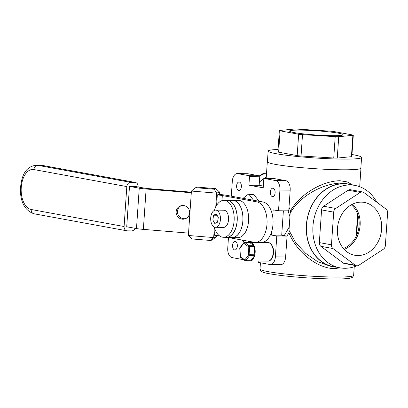 <?xml version="1.0" encoding="UTF-8"?>
<svg xmlns="http://www.w3.org/2000/svg" width="408" height="408" viewBox="0 0 408 408"><rect width="100%" height="100%" fill="white"/><g stroke="black" fill="none" stroke-linecap="round" stroke-linejoin="round"><path stroke-width="0.61" d="M331.469 135.67A26.846 2.117 3.9 0 0 343.108 134.722A26.846 2.117 3.9 0 0 328.899 131.871A26.846 2.117 3.9 0 0 301.175 130.116A26.846 2.117 3.9 0 0 289.537 131.07A26.846 2.117 3.9 0 0 303.802 133.921A26.846 2.117 3.9 0 0 331.469 135.67M297.452 129.132A4.294 0.337 3.9 0 0 295.361 129.05A4.294 0.337 3.9 0 0 293.918 129.086L279.771 130.468A4.294 0.337 3.9 0 0 279.353 130.585A4.294 0.337 3.9 0 0 280.102 130.83L298.641 134.227A4.294 0.337 3.9 0 0 302.507 134.635L335.197 136.649A4.294 0.337 3.9 0 0 338.732 136.7L352.879 135.313A4.294 0.337 3.9 0 0 353.297 135.196A4.294 0.337 3.9 0 0 352.548 134.951L334.004 131.554A4.294 0.337 3.9 0 0 330.138 131.147L297.452 129.132M278.062 149.481A46.823 3.692 3.9 0 0 268.153 151.067A46.823 3.692 3.9 0 0 292.98 156.04A46.823 3.692 3.9 0 0 341.282 159.095A46.823 3.692 3.9 0 0 361.58 157.437A46.823 3.692 3.9 0 0 351.982 154.52M268.153 151.067L267.424 161.752A46.823 3.692 3.9 0 0 292.255 166.719A46.823 3.692 3.9 0 0 340.558 169.774A46.823 3.692 3.9 0 0 360.856 168.121L361.58 157.437M340.15 267.867L333.877 268.648C315.976 267.837 296.346 251.277 288.971 232.856L286.783 236.232M289.012 207.31L290.481 210.671C300.242 194.137 321.963 181.065 339.869 180.724L347.213 181.907L352.685 185.002M360.871 167.872A46.93 3.698 -176.1 0 1 360.963 168.127A46.93 3.698 -176.1 0 1 340.619 169.789A46.93 3.698 -176.1 0 1 292.205 166.724A46.93 3.698 -176.1 0 1 267.317 161.741A46.93 3.698 -176.1 0 1 267.444 161.502M345.591 183.529L340.935 183.085C322.59 183.569 299.691 196.115 290.159 213.246L288.997 230.301L295.81 242.842L305.648 253.332L317.475 261.559L330.291 266.235L333.413 266.806A42.055 34.45 -79.6 0 1 306.668 222.095A42.055 34.45 -79.6 0 1 343.847 183.615A42.055 34.45 -79.6 0 1 348.575 184.074A42.055 34.45 -79.6 0 1 351.604 184.809M284.213 235.661L289.124 227.195M275.12 192.867A4.228 2.402 -89.2 0 0 272.794 188.2A4.228 2.402 -89.2 0 0 270.351 191.995A4.228 2.402 -89.2 0 0 272.677 196.656A4.228 2.402 -89.2 0 0 275.12 192.867M237.334 246.157A4.228 2.402 -89.2 0 0 235.003 241.49A4.228 2.402 -89.2 0 0 232.56 245.285A4.228 2.402 -89.2 0 0 234.891 249.946A4.228 2.402 -89.2 0 0 237.334 246.157M241.388 186.686A4.228 2.402 -89.2 0 0 239.057 182.019A4.228 2.402 -89.2 0 0 236.614 185.808A4.228 2.402 -89.2 0 0 238.945 190.475A4.228 2.402 -89.2 0 0 241.388 186.686M336.503 267.199A42.055 34.45 -79.6 0 1 333.413 266.806M376.803 202.205A41.881 34.308 100.4 0 0 354.965 185.421A41.881 34.308 100.4 0 0 350.258 184.962A41.881 34.308 100.4 0 0 313.232 223.288A41.881 34.308 100.4 0 0 339.864 267.816A41.881 34.308 100.4 0 0 344.576 268.275A41.881 34.308 100.4 0 0 356.852 265.786M354.965 185.421L348.544 184.248A41.881 34.308 100.4 0 0 343.832 183.789A41.881 34.308 100.4 0 0 306.806 222.11A41.881 34.308 100.4 0 0 333.443 266.638L339.864 267.816M357.714 255.541A26.846 21.991 100.4 0 0 381.516 230.408A26.846 21.991 100.4 0 0 363.441 202.286A26.846 21.991 100.4 0 0 361.355 202.139A26.846 21.991 100.4 0 0 337.697 226.134A26.846 21.991 100.4 0 0 353.772 255.051A26.846 21.991 100.4 0 0 357.714 255.541M344.189 249.375A25.755 21.094 100.4 0 0 359.683 228.868A25.755 21.094 100.4 0 0 352.466 204.199M360.249 192.433L348.131 190.215A4.294 3.519 -79.6 0 1 349.936 189.664A4.294 3.519 -79.6 0 1 350.416 189.71L362.534 191.933A4.294 3.519 100.4 0 0 362.054 191.882A4.294 3.519 100.4 0 0 360.249 192.433L335.713 208.457A4.294 3.519 100.4 0 0 333.693 212.135L331.469 244.82A4.294 3.519 100.4 0 0 332.984 248.543L355.286 265.2A4.294 3.519 100.4 0 0 356.531 265.751A4.294 3.519 100.4 0 0 358.821 265.246L383.352 249.222A4.294 3.519 100.4 0 0 385.371 245.545L387.6 212.859A4.294 3.519 100.4 0 0 386.085 209.136L363.783 192.479A4.294 3.519 100.4 0 0 362.534 191.933M259.376 182.233A42.055 34.45 -79.6 0 1 266.281 176.955M259.621 176.103A41.881 34.308 -79.6 0 1 266.557 172.895M259.401 175.868L261.987 174.175A4.294 3.519 -79.6 0 1 264.277 173.675L264.389 173.696M289.853 216.464L288.135 210.885M290.159 213.246L290.481 210.671M356.725 235.125L357.836 214.771M357.52 213.863L356.215 236.232M288.971 232.856L288.997 230.301M343.342 248.416A24.505 20.074 100.4 0 0 358.678 228.684A24.505 20.074 100.4 0 0 351.339 204.796M356.531 265.751L344.413 263.527A4.294 3.519 -79.6 0 1 343.169 262.976L355.286 265.2M332.984 248.543L320.866 246.32L343.169 262.976M320.866 246.32A4.294 3.519 -79.6 0 1 319.352 242.597L331.469 244.82M333.693 212.135L321.575 209.916L319.352 242.597M321.575 209.916A4.294 3.519 -79.6 0 1 323.595 206.239L335.713 208.457M348.131 190.215L323.595 206.239M231.295 196.177L232.31 181.279A8.594 4.881 90.8 0 1 237.272 173.579A8.594 4.881 90.8 0 1 237.737 173.624L249.069 175.7A0.857 0.49 90.8 0 1 249.497 176.644L248.911 185.186L263.211 187.808L263.792 179.265A0.857 0.49 -89.2 0 1 264.292 178.495A0.857 0.49 -89.2 0 1 264.338 178.5L275.665 180.576A8.594 4.881 -89.2 0 1 279.929 190.006L278.567 209.982A0.857 0.49 90.8 0 1 278.072 210.752A0.857 0.49 90.8 0 1 278.026 210.747L273.181 209.86L272.707 216.755M237.272 173.579L247.523 173.716A8.594 4.881 90.8 0 1 247.988 173.762L259.32 175.838A0.857 0.49 90.8 0 1 259.748 176.781L249.497 176.644M259.748 176.781L259.162 185.324L248.911 185.186M259.162 185.324L263.328 186.089M278.118 210.747L288.278 210.885A0.857 0.49 90.8 0 0 288.323 210.89A0.857 0.49 90.8 0 0 288.818 210.12L290.18 190.143A8.594 4.881 -89.2 0 0 285.916 180.713L274.589 178.638A0.857 0.49 -89.2 0 0 274.543 178.633A0.857 0.49 -89.2 0 0 274.492 178.633M271.708 231.469L271.463 235.064L276.308 235.951A0.857 0.49 -89.2 0 1 276.736 236.895L275.375 256.872A8.594 4.881 -89.2 0 1 270.412 264.573A8.594 4.881 -89.2 0 1 269.943 264.527L258.616 262.451A0.857 0.49 90.8 0 1 258.188 261.508L258.223 260.998M283.376 210.824L281.714 235.202L271.463 235.064M281.714 235.202L286.559 236.089L276.308 235.951M270.412 264.573L280.663 264.71A8.594 4.881 -89.2 0 0 285.625 257.009L286.987 237.033A0.857 0.49 -89.2 0 0 286.559 236.089M243.438 259.651L243.392 259.656A0.857 0.49 -89.2 0 1 243.346 259.651L232.014 257.576A8.594 4.881 -89.2 0 1 227.751 248.141L228.47 237.558M353.297 135.196L351.839 156.56A4.294 0.337 -176.1 0 1 351.421 156.677L352.879 135.313M338.732 136.7L337.273 158.059L351.421 156.677M337.273 158.059A4.294 0.337 -176.1 0 1 333.739 158.013L335.197 136.649M302.507 134.635L301.053 155.999L333.739 158.013M301.053 155.999A4.294 0.337 -176.1 0 1 297.187 155.591L298.641 134.227M280.102 130.83L278.644 152.194L297.187 155.591M278.644 152.194A4.294 0.337 -176.1 0 1 277.894 151.949L279.353 130.585M253.541 200.251L249.217 194.672A2.147 1.219 -89.2 0 0 248.518 194.264A2.147 1.219 -89.2 0 0 248.248 194.31A2.147 1.219 -89.2 0 0 248.008 194.453L243.041 198.329M247.314 242.398L248.758 241.276M252.113 242.444L252.69 241.995M242.184 240.072L244.04 242.469M248.518 194.264L253.286 194.33A2.147 1.219 90.8 0 1 253.99 194.738L249.217 194.672M259.044 201.261L253.99 194.738M176.149 211.788A6.875 6.742 -109.6 0 0 185.201 218.821A6.875 6.742 -109.6 0 0 189.628 212.899A6.875 6.742 -109.6 0 0 180.581 205.872A6.875 6.742 -109.6 0 0 176.149 211.788M181.259 205.668A6.875 6.742 -109.6 0 0 185.854 218.545M138.108 186.961L138.123 186.731A4.294 3.519 100.4 0 0 135.364 182.458A4.294 3.519 100.4 0 0 134.88 182.412L130.642 182.356A4.294 3.519 100.4 0 0 126.812 186.578L124.088 226.527A4.294 3.519 100.4 0 0 126.852 230.8A4.294 3.519 100.4 0 0 127.332 230.846L131.575 230.903A4.294 3.519 100.4 0 0 135.028 228.296M139.245 188.19L136.491 228.562L126.725 226.777L129.479 186.4L139.245 188.19A10.741 0.847 3.9 0 0 146.115 189.011L191.296 192.739M129.479 186.4L135.487 186.481L143.545 187.96A10.741 0.847 -176.1 0 0 150.419 188.776L191.337 192.153M136.491 228.562A10.741 0.847 3.9 0 0 143.361 229.383L188.547 233.111M214.353 227.465L213.665 237.573L216.571 236.533L212.339 239.899L210.686 240.485L192.148 238.955L188.384 235.487L213.665 237.573L210.686 240.485M215.75 206.978L216.694 193.137L191.413 191.051L188.384 235.487M217.306 194.897A10.741 0.847 -176.1 0 1 222.314 195.549L256.913 201.889A20.298 11.531 90.8 0 1 267.041 223.207A20.298 11.531 90.8 0 1 255.26 242.372L261.273 242.454A20.298 11.531 -89.2 0 0 273.049 223.288A20.298 11.531 -89.2 0 0 262.92 201.97L226.619 195.32A10.741 0.847 3.9 0 0 219.744 194.499L218.673 194.412L217.306 194.897L216.592 205.423M255.26 242.372A20.298 11.531 90.8 0 1 254.159 242.265L227.96 237.466M214.965 229.281L214.552 235.273A10.741 0.847 -176.1 0 1 219.565 235.926L219.621 235.936M219.438 194.473L219.601 192.102L216.694 193.137L214.185 189.22L215.832 188.629L197.294 187.099L195.646 187.69L214.185 189.22M216.571 236.533L216.638 235.498M191.413 191.051L195.646 187.69M215.832 188.629L219.601 192.102M231.096 237.507A18.686 10.618 -89.2 0 0 232.111 237.604A18.686 10.618 -89.2 0 0 242.903 220.856A18.686 10.618 -89.2 0 0 232.611 200.236A18.686 10.618 -89.2 0 0 231.596 200.308M232.111 237.604L237.767 237.68A18.686 10.618 -89.2 0 0 248.559 220.927A18.686 10.618 -89.2 0 0 238.267 200.313L232.611 200.236M225.216 237.298A18.6 10.567 -89.2 0 0 226.455 237.446A18.6 10.567 -89.2 0 0 237.201 220.769A18.6 10.567 -89.2 0 0 226.955 200.246A18.6 10.567 -89.2 0 0 225.711 200.359M226.455 237.446L232.111 237.517A18.6 10.567 -89.2 0 0 242.857 220.845A18.6 10.567 -89.2 0 0 232.611 200.323L226.955 200.246M214.215 226.986A18.472 10.496 -89.2 0 0 223.451 237.272A18.472 10.496 -89.2 0 0 234.121 220.713A18.472 10.496 -89.2 0 0 223.951 200.333A18.472 10.496 -89.2 0 0 214.44 210.37M223.451 237.272L226.455 237.313A18.472 10.496 -89.2 0 0 237.125 220.754A18.472 10.496 -89.2 0 0 226.955 200.374L223.951 200.333M220.417 219.586A8.594 4.881 -89.2 0 0 215.684 210.105A8.594 4.881 -89.2 0 0 210.722 217.806A8.594 4.881 -89.2 0 0 215.455 227.287A8.594 4.881 -89.2 0 0 220.417 219.586M215.455 227.287L223.584 227.394A8.594 4.881 -89.2 0 0 228.546 219.693A8.594 4.881 -89.2 0 0 223.819 210.212L215.684 210.105M213.598 215.21L212.843 220.009L214.812 223.492L217.546 222.181L218.3 217.382L216.327 213.899L213.598 215.21L217.097 215.256M212.843 220.009L217.877 220.075M254.827 254.908A9.236 5.248 -89.2 0 0 254.276 246.299A0.857 0.49 90.8 0 1 254.286 246.422L249.339 246.356L249.875 254.72L254.827 254.786A0.857 0.49 90.8 0 1 254.827 254.908A0.857 0.49 90.8 0 1 254.684 255.495A0.857 0.49 90.8 0 1 254.628 255.576L249.681 255.51L245.825 260.63L250.777 260.697A0.857 0.49 90.8 0 1 250.716 260.763A9.236 5.248 -89.2 0 0 254.684 255.495M249.461 260.855A9.236 5.248 -89.2 0 0 249.824 260.885A9.236 5.248 -89.2 0 0 250.186 260.865M254.056 245.794A9.236 5.248 -89.2 0 0 250.073 242.413A9.236 5.248 -89.2 0 0 249.538 242.454A0.857 0.49 90.8 0 1 249.604 242.495L244.657 242.429L249.048 245.672L253.995 245.738A0.857 0.49 90.8 0 1 254.056 245.794A0.857 0.49 90.8 0 1 254.194 246.009A0.857 0.49 90.8 0 1 254.276 246.299M250.716 260.763A0.857 0.49 90.8 0 1 250.471 260.87A0.857 0.49 90.8 0 1 250.354 260.845M250.777 260.697L254.628 255.576M254.827 254.786L254.286 246.422M244.173 242.536A0.857 0.561 37 0 0 243.775 242.704A0.857 0.561 37 0 0 243.755 243.209L239.899 248.329L240.44 256.688L244.831 259.937L248.686 254.816L248.146 246.458L249.339 246.356A0.857 0.49 90.8 0 0 249.247 245.942A0.857 0.49 90.8 0 0 249.048 245.672A0.857 0.653 126.5 0 0 248.146 246.458L243.755 243.209A0.857 0.653 126.5 0 1 244.657 242.429A0.857 0.49 -89.2 0 0 244.474 242.362L249.421 242.429A0.857 0.49 90.8 0 1 249.538 242.454M253.995 245.738L249.604 242.495M260.008 268.979A46.93 3.698 3.9 0 0 284.891 273.962A46.93 3.698 3.9 0 0 333.305 277.022A46.93 3.698 3.9 0 0 353.649 275.364L352.624 277.216L350.865 278.006C347.708 278.771 341.44 279.087 332.066 278.95C316.098 278.659 299.87 277.593 283.382 275.757C271.325 274.273 264.333 273.013 262.405 271.973C260.875 271.427 260.075 270.433 260.008 268.979L260.431 262.783M262.905 174.344L261.987 174.175M247.988 173.762L237.737 173.624M259.32 175.838L249.069 175.7M274.589 178.638L264.338 178.5M285.916 180.713L275.665 180.576M290.18 190.143L279.929 190.006M288.818 210.12L278.567 209.982M286.987 237.033L276.736 236.895M285.625 257.009L275.375 256.872M126.812 186.578L33.93 169.56A20.084 11.409 -89.2 0 0 21.241 187.456A20.084 11.409 -89.2 0 0 31.207 209.503L124.088 226.527M126.852 230.8L33.971 213.777A4.294 3.519 -79.6 0 1 31.207 209.503M33.971 213.777C25.01 210.605 20.487 202.496 20.4 189.445C21.201 177.786 24.347 166.515 36.434 165.204A24.378 13.852 90.8 0 1 37.755 165.332A4.294 3.519 100.4 0 0 33.93 169.56M134.88 182.412L41.998 165.388A24.378 13.852 -89.2 0 0 40.672 165.26L42.483 165.439A4.294 3.519 100.4 0 0 41.998 165.388L37.755 165.332L130.642 182.356M146.115 189.011L143.361 229.383M262.92 201.97L256.913 201.889M222.314 195.549L221.967 200.639M267.852 261.125A9.236 5.248 -89.2 0 0 272.631 256.02A9.236 5.248 -89.2 0 0 272.197 246.289A9.236 5.248 -89.2 0 0 268.097 242.658C269.601 242.439 271.101 243.709 272.595 246.473C275.084 252.011 272.712 261.283 267.852 261.125L249.824 260.885M245.341 260.738A0.857 0.49 -89.2 0 0 245.524 260.804A0.857 0.49 -89.2 0 0 245.825 260.63A0.857 0.561 37 0 1 244.831 259.937A0.857 0.653 126.5 0 0 245.341 260.738M249.681 255.51A0.857 0.49 -89.2 0 0 249.875 254.72L248.686 254.816A0.857 0.561 37 0 0 249.681 255.51M239.751 248.39L239.899 248.329A0.857 0.561 37 0 1 239.919 247.819A0.857 0.857 0 0 0 239.751 248.39L240.44 256.688A0.857 0.653 126.5 0 0 240.633 257.392L245.024 260.636A0.857 0.857 0 0 0 245.524 260.804L250.471 260.87M266.174 178.52L267.317 161.741M345.454 183.503L348.575 184.074M274.543 178.633L264.292 178.495M288.323 210.89L278.072 210.752M353.649 275.364L354.236 266.771M359.693 186.721L360.963 168.127M42.483 165.439L135.364 182.458M40.672 165.26L36.434 165.204M250.073 242.413L268.097 242.658M240.286 256.754A0.857 0.857 0 0 0 240.633 257.392M239.919 247.819L243.775 242.704A0.857 0.857 0 0 1 244.474 242.362"/></g></svg>
